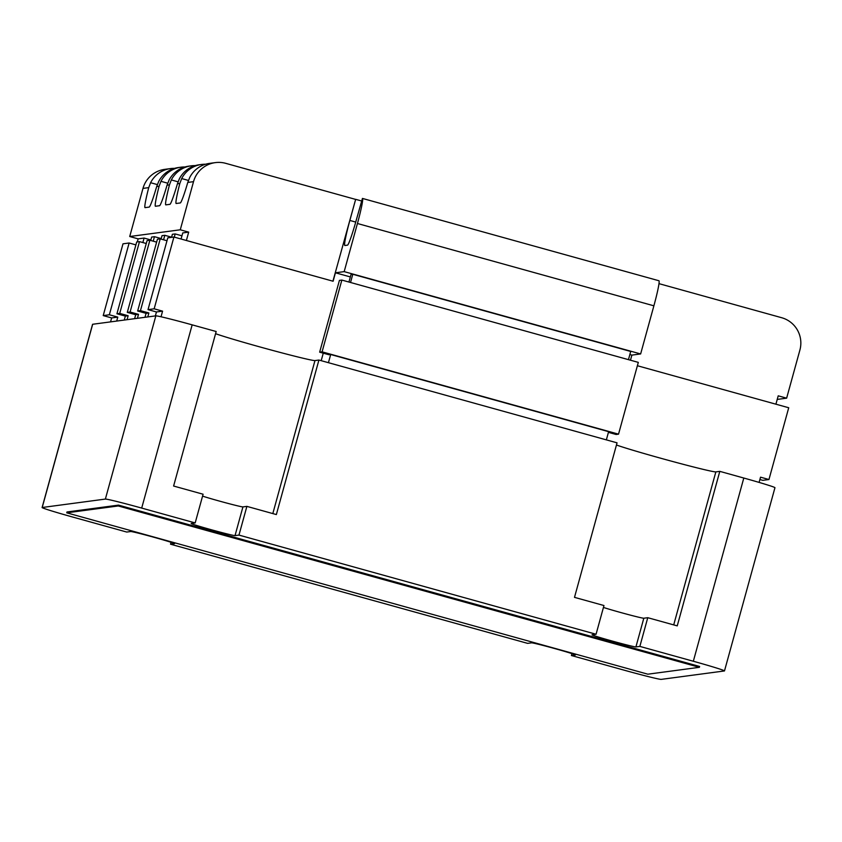 <?xml version="1.0" encoding="UTF-8"?>
<svg xmlns="http://www.w3.org/2000/svg" width="842" height="842" viewBox="0 0 842 842"><rect width="100%" height="100%" fill="white"/><g stroke="black" fill="none" stroke-linecap="round" stroke-linejoin="round"><path stroke-width="1.26" d="M137.425 318.308L138.509 314.35L135.709 314.729L134.625 318.676M138.509 314.35L130.089 312.014L127.289 312.382L135.709 314.729M147.792 316.929L148.876 312.971L146.076 313.34L144.992 317.297M148.876 312.971L140.456 310.635L137.656 311.003L146.076 313.34M127.058 319.686L128.142 315.729L125.353 316.108L124.258 320.055M128.142 315.729L119.722 313.392L116.922 313.771L125.353 316.108M616.449 445.008A53.446 1.589 -164.6 0 0 672 461.321A53.446 1.589 -164.6 0 0 715.847 471.888L719.805 471.362L743.802 478.035A35.048 1.042 15.4 0 1 774.956 487.686L724.488 670.916A35.048 1.042 15.4 0 1 724.394 670.958L661.212 679.378A35.048 1.042 -164.6 0 1 624.89 670.379L571.413 655.529L571.939 653.624M215.573 333.695A53.446 1.589 -164.6 0 0 271.124 350.009A53.446 1.589 -164.6 0 0 314.971 360.576L318.918 360.05L617.049 442.839L574.497 597.357L603.967 605.535L596.062 634.247L592.115 634.773A22.776 0.674 -164.6 0 0 592.042 634.805A22.776 0.674 -164.6 0 0 613.06 641.288A22.776 0.674 -164.6 0 0 635.91 646.93L639.857 646.403L647.761 617.702L643.814 618.228A22.776 0.674 15.4 0 1 627.279 614.302A22.776 0.674 15.4 0 1 603.44 607.44M155.844 315.855L105.376 499.074A35.048 1.042 15.4 0 1 141.698 508.084L195.176 522.935L203.09 494.222L173.61 486.034L216.173 331.516L192.165 324.854A35.048 1.042 -164.6 0 0 155.844 315.855L92.673 324.265L42.205 507.494A35.048 1.042 -164.6 0 0 42.1 507.537A35.048 1.042 -164.6 0 0 73.254 517.198L126.732 532.049L130.689 531.523A22.776 0.674 15.4 0 1 153.528 537.164A22.776 0.674 15.4 0 1 174.547 543.648A22.776 0.674 15.4 0 1 174.473 543.679L170.526 544.206L171.052 542.311M42.1 507.537L92.567 324.317A35.048 1.042 15.4 0 1 92.673 324.265M109.355 314.771L129.131 243.001L122.995 243.822L103.219 315.592L109.355 314.771L117.785 317.118L111.639 317.929L110.555 321.886M117.785 317.118L116.691 321.065M103.219 315.592L111.639 317.929M170.526 544.206L527.618 643.362L531.565 642.835A22.776 0.674 15.4 0 1 554.404 648.477A22.776 0.674 15.4 0 1 575.423 654.971A22.776 0.674 15.4 0 1 575.36 655.002L571.413 655.529M66.739 512.82L647.856 674.189L699.386 667.317L699.618 666.475L118.501 505.116L118.269 505.958L66.739 512.82L66.971 511.978L118.501 505.116M719.805 471.362L677.242 625.88L647.761 617.702M639.857 646.403L693.334 661.254A35.048 1.042 15.4 0 1 724.488 670.916M242.928 506.905L246.885 506.379L238.97 535.091L235.023 535.617L242.928 506.905A22.776 0.674 -164.6 0 1 226.403 502.979A22.776 0.674 -164.6 0 1 202.564 496.127M318.918 360.05L276.355 514.567L246.885 506.379M195.176 522.935L191.229 523.45A22.776 0.674 -164.6 0 0 191.166 523.482A22.776 0.674 -164.6 0 0 212.184 529.976A22.776 0.674 -164.6 0 0 235.023 535.617M105.376 499.074L42.205 507.494M596.062 634.247L238.97 535.091M118.269 505.958L699.386 667.317M328.433 362.692L330.695 354.503L608.619 431.672L606.356 439.861M759.894 479.53L762.82 480.34L768.957 479.519L760.537 477.182L759.095 482.403M330.695 354.503L328.917 354.735L319.655 352.167L339.421 280.397L341.852 280.07L322.086 351.84L618.533 434.156L616.102 434.483L608.429 432.356M321.191 360.681L323.265 353.166M322.086 351.84L319.655 352.167M155.36 315.918L156.444 311.961L148.024 309.624L154.16 308.803L162.58 311.151L161.032 316.781M156.444 311.961L162.58 311.151M355.724 222.077L349.851 220.446L355.661 199.333L361.555 200.964M637.383 365.733L788.722 407.749L768.957 479.519M629.858 354.545L631.879 355.113L630.469 360.218M631.879 355.113L640.636 353.945L344.178 271.629L335.432 272.797L333.106 281.239L173.926 237.034L167.79 237.854L148.024 309.624M350.346 276.934L335.432 272.797M628.448 359.65L630.711 351.461L352.787 274.281L351.009 274.524L348.935 282.038M349.851 220.446A26.281 1.831 -74.5 0 0 344.788 245.506A26.281 1.831 -74.5 0 0 344.841 245.506L347.472 245.159A26.281 1.831 -74.5 0 0 356.429 219.562L362.439 198.428A26.281 1.831 105.5 0 1 362.492 198.438A26.281 1.831 105.5 0 1 357.44 223.498L344.178 271.629M352.787 274.281L350.535 282.48M618.533 434.156L638.31 362.386L341.852 280.07M332.927 281.186L355.661 199.333M658.991 283.649L781.608 317.697A26.281 26.207 -97.6 0 1 799.9 350.04L786.639 398.171L778.218 395.824L775.914 404.192M179.83 183.482L181.693 178.567A26.281 26.207 -97.6 0 1 201.585 164.453L199.249 164.758A26.281 26.207 82.4 0 0 179.357 178.883L177.409 183.809L179.83 183.482A26.281 1.831 105.5 0 0 176.125 203.49A26.281 1.831 105.5 0 0 176.178 203.49L180.262 202.954A26.281 1.831 105.5 0 0 187.777 182.43L189.724 177.494A26.281 26.207 82.4 0 1 209.605 163.38L215.32 162.622A26.281 26.207 82.4 0 1 225.772 163.348L355.461 199.365M129.131 243.001L135.899 244.885M357.44 223.498L653.887 305.814L640.636 353.945M653.887 305.814A26.281 1.831 -74.5 0 0 658.949 280.754A26.281 1.831 -74.5 0 0 658.886 280.744M177.409 183.809A26.281 1.831 105.5 0 1 169.895 204.332L165.811 204.869A26.281 1.831 105.5 0 1 165.758 204.869A26.281 1.831 105.5 0 1 169.463 184.872L171.326 179.946A26.281 26.207 -97.6 0 1 191.218 165.832L188.882 166.148A26.281 26.207 82.4 0 0 168.989 180.262L167.042 185.187A26.281 1.831 105.5 0 1 159.527 205.711L155.444 206.258A26.281 1.831 105.5 0 1 155.391 206.248A26.281 1.831 105.5 0 1 159.096 186.25L160.959 181.325A26.281 26.207 -97.6 0 1 184.903 166.99M180.851 167.211L178.515 167.526A26.281 26.207 82.4 0 0 158.622 181.64L156.675 186.566A26.281 1.831 105.5 0 1 149.16 207.09L145.087 207.637A26.281 1.831 105.5 0 1 145.024 207.637A26.281 1.831 105.5 0 1 148.729 187.629L150.592 182.714A26.281 26.207 -97.6 0 1 174.536 168.368M191.218 165.832A26.281 26.207 -97.6 0 1 195.27 165.611M201.585 164.453A26.281 26.207 -97.6 0 1 205.637 164.232M215.32 162.622A26.281 26.207 82.4 0 0 193.523 181.661L180.272 229.792L188.692 232.129L186.387 240.496M148.729 187.629L142.982 188.398A26.281 26.207 -97.6 0 1 164.779 169.358L170.484 168.589M181.072 239.023L182.746 232.918L188.692 232.129M142.982 188.398L129.721 236.518L180.272 229.792M129.721 236.518L138.151 238.865L137.309 241.917M150.855 239.949L144.087 238.065L138.151 238.865M161.222 238.57L154.454 236.686L151.655 237.065L150.707 240.486M161.075 239.096L162.022 235.676L164.821 235.307L171.589 237.191M171.547 237.36L172.389 234.297L175.178 233.929L181.956 235.813M777.229 399.424L786.639 398.171M144.087 238.065L142.845 242.559M119.722 313.392L139.488 241.622L136.699 242.001L116.922 313.771M139.488 241.622L146.266 243.506M130.089 312.014L149.855 240.244L147.066 240.612L127.289 312.382M149.855 240.244L156.633 242.128M140.456 310.635L160.222 238.865L157.422 239.233L137.656 311.003M160.222 238.865L167 240.738M153.212 241.18L154.454 236.686M174.294 237.139L175.178 233.929M163.58 239.791L164.821 235.307M173.926 237.034L154.16 308.803M635.91 646.93L643.814 618.228M715.847 471.888L673.705 624.901M693.334 661.254L743.802 478.035M272.819 513.588L314.971 360.576M141.698 508.084L192.165 324.854M156.675 186.566L159.096 186.25M171.326 179.946L178.072 181.819M167.042 185.187L169.463 184.872M160.959 181.325L167.705 183.198M150.592 182.714L157.338 184.577M181.693 178.567L188.429 180.441M187.777 182.43L193.523 181.661M362.492 198.438L658.949 280.754"/></g></svg>

